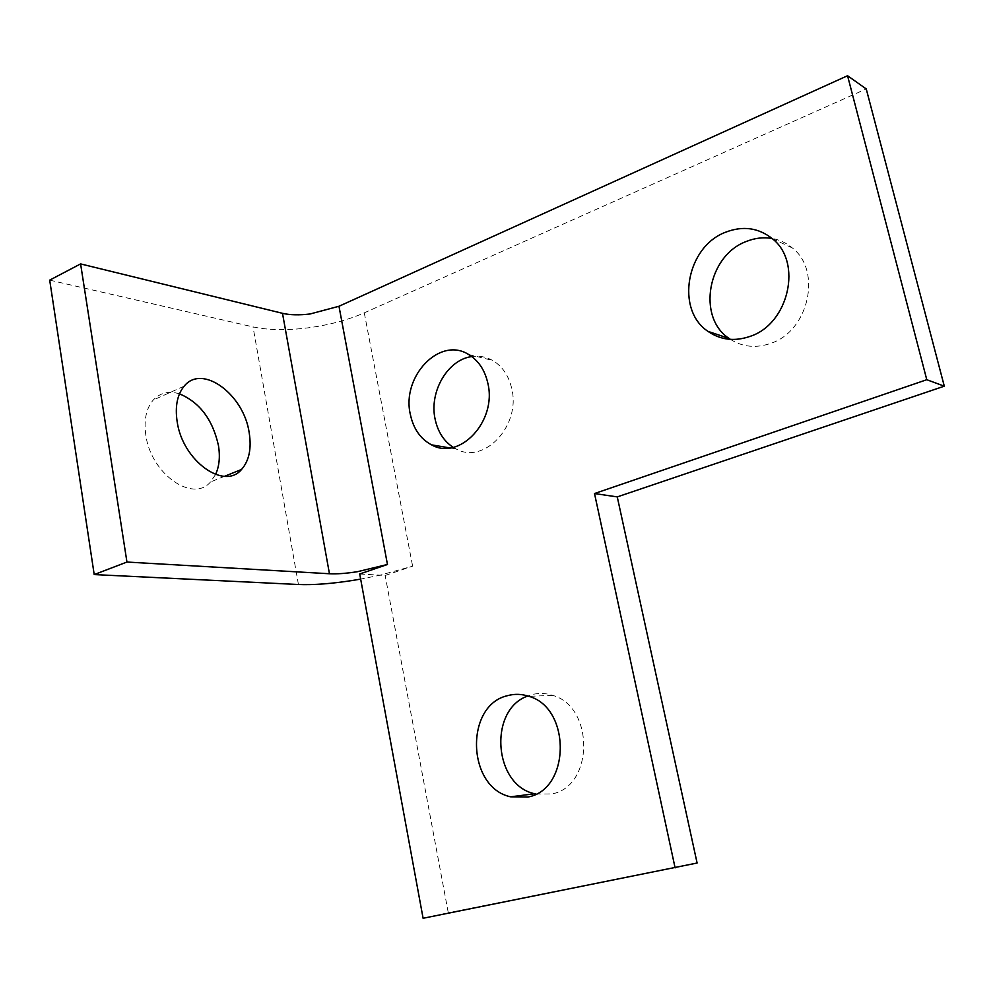 <?xml version="1.0" encoding="UTF-8"?>
<svg xmlns="http://www.w3.org/2000/svg" width="994" height="994" viewBox="0 0 994 994"><rect width="100%" height="100%" fill="white"/><g stroke="black" fill="none" stroke-linecap="round" stroke-linejoin="round"><path stroke-width="0.75" stroke-dasharray="4.97 3.73" d="M179.467 393.835C168.893 390.642 160.146 392.729 153.2 400.073C146.155 408.459 143.708 420.164 145.832 435.186C150.939 474.014 192.935 503.088 210.467 481.991L215.574 474.486M453.214 447.337L456.134 448.965C483.867 464.869 520.931 425.904 511.811 388.902C508.853 375.831 502.479 366.351 492.676 360.462C486.141 356.784 479.17 355.492 471.777 356.573M49.7 280.134L253.035 326.902C268.218 330.182 286.421 330.53 307.631 327.908C328.828 325.113 347.714 320.093 364.276 312.849L866.246 88.938M359.716 573.985L380.056 575.191L412.622 566.182L385.15 575.489L380.056 575.191L360.66 579.092M535.965 794.057L551.757 793.945C593.94 786.726 594.449 706.622 552.627 695.365C545.607 693.042 538.624 692.818 531.666 694.694L527.839 695.986M730.428 339.376C742.667 347.105 756.123 348.422 770.822 343.315C808.607 331.201 822.324 270.927 792.317 247.928C786.378 242.946 779.631 239.79 772.052 238.448M423.096 918.27L448.294 912.815L385.15 575.489M697.105 863.016L448.294 912.815M364.276 312.849L412.622 566.182M298.436 584.509L253.035 326.902M224.569 476.288L210.467 481.991M449.934 447.934L456.134 448.965M792.317 247.928L772.301 238.659M552.627 695.365L528.858 696.322M468.584 354.473L492.676 360.462M184.176 386.157L153.2 400.073"/><path stroke-width="1.49" d="M215.574 474.486C219.301 466.323 220.258 456.668 218.444 445.523C212.666 419.567 199.67 402.334 179.467 393.835M249.183 432.688C251.681 448.53 249.134 460.781 241.554 469.441C224.358 490.614 182.498 460.843 177.143 421.568C174.919 406.36 177.267 394.556 184.176 386.157C202.304 363.431 243.89 394.606 249.183 432.688M471.777 356.573C447.698 359.567 429.048 391.798 435.086 419.033C437.77 431.719 443.809 441.162 453.214 447.337M487.892 383.46C497.075 421.207 459.551 461.042 431.545 444.852C420.45 438.926 413.38 428.749 410.323 414.349C401.365 376.564 439.696 336.047 468.584 354.473C478.474 360.462 484.91 370.116 487.892 383.46M360.66 579.092L353.852 580.247C332.108 583.702 313.632 585.118 298.436 584.509L94.206 574.582L126.946 562.045L329.449 573.749C336.991 574.122 346.334 573.439 357.467 571.687L387.461 564.48L359.716 573.985L423.096 918.27L697.105 863.016L617.262 496.901L594.511 493.546L675.1 867.861M594.511 493.546L926.781 379.708L847.559 75.73L338.979 306.264L310.091 313.98C299.244 315.284 290.037 315.073 282.495 313.321L80.601 263.907L126.946 562.045M527.864 797.039L510.618 796.815C466.72 787.608 464.596 705.094 507.648 695.638C514.681 693.725 521.751 693.949 528.858 696.322C571.19 707.827 570.581 789.708 527.864 797.039M527.839 695.986C488.377 709.381 493.372 785.235 534.71 793.759L535.965 794.057M750.395 336.27C734.79 341.712 720.662 340.085 708.014 331.387C675.249 309.904 686.258 246.922 725.483 232.261C742.791 225.563 758.397 227.688 772.301 238.659C802.779 262.068 788.776 323.783 750.395 336.27M772.052 238.448C763.38 237.007 754.769 238.038 746.196 241.517C707.554 255.744 696.757 317.347 729.062 338.432L730.428 339.376M80.601 263.907L49.7 280.134L94.206 574.582M847.559 75.73L866.246 88.938L944.3 386.181L926.781 379.708M617.262 496.901L944.3 386.181M282.495 313.321L329.449 573.749M387.461 564.48L338.979 306.264M241.554 469.441L224.569 476.288M431.545 444.852L449.934 447.934M534.71 793.759L510.618 796.815M729.062 338.432L708.014 331.387"/></g></svg>
